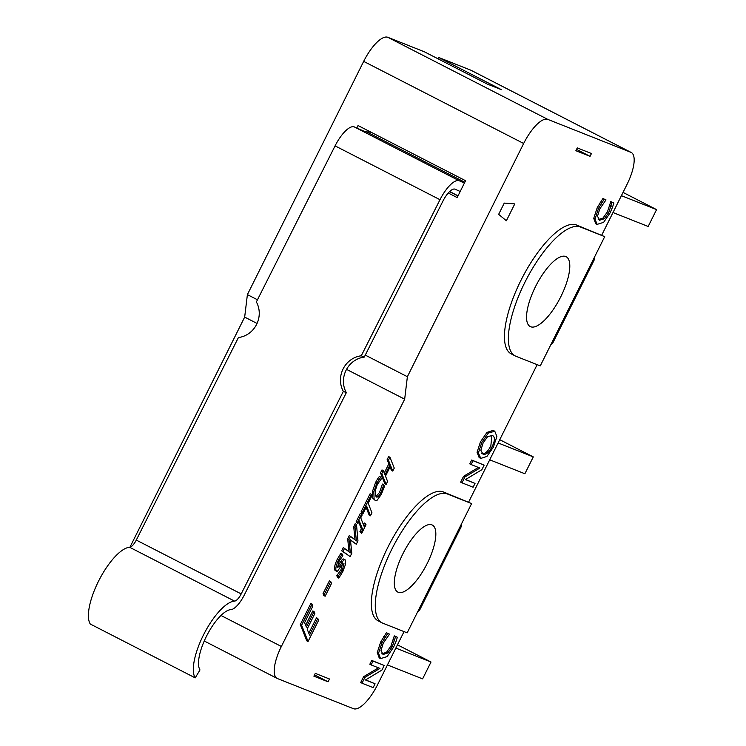 <?xml version="1.0" encoding="UTF-8"?>
<svg xmlns="http://www.w3.org/2000/svg" width="746" height="746" viewBox="0 0 746 746"><rect width="100%" height="100%" fill="white"/><g stroke="black" fill="none" stroke-linecap="round" stroke-linejoin="round"><path stroke-width="1.12" d="M371.032 132.21L365.288 131.772L354.35 126.941A25.131 8.682 117.2 0 0 335.075 145.871L256.372 301.953A23.564 22.11 113.8 0 1 238.422 337.537L136.285 540.076A9.428 3.254 -62.8 0 1 129.655 547.275A43.977 15.2 117.2 0 0 99.078 580.108A43.977 15.2 117.2 0 0 90.294 624.038L195.21 677.872A43.977 15.2 -62.8 0 1 203.994 633.941A43.977 15.2 -62.8 0 1 234.561 601.108A9.428 3.254 117.2 0 0 241.2 593.909L343.337 391.37A23.564 22.11 113.8 0 1 361.278 355.786L364.262 357.101A23.564 22.11 -66.2 0 0 346.321 392.685L343.337 391.37M346.321 392.685L244.184 595.233A18.846 6.509 -62.8 0 1 230.915 609.622A34.558 11.936 117.2 0 0 206.894 635.424A34.558 11.936 117.2 0 0 199.993 669.936L195.21 677.872M361.278 355.786L439.991 199.704A25.131 8.682 -62.8 0 1 459.266 180.774L464.413 183.05M366.603 131.865L464.805 182.257M460.207 191.48L455.023 189.186A15.703 5.427 117.2 0 0 442.975 201.019L364.262 357.101M356.793 128.023L358.033 125.542L465.569 180.719L457.167 197.578L448.243 193.009M623.031 192.403L656.573 209.617L621.409 195.676M612.998 212.535L648.171 226.476L656.573 209.617M499.745 439.683L533.287 456.897L498.114 442.956M489.712 459.816L524.876 473.757L533.287 456.897M397.478 644.814L431.011 662.019L395.846 648.078M387.435 664.938L422.609 678.879L431.011 662.019M328.072 681.797L329.471 678.991L315.288 673.368L313.889 676.174L328.072 681.797L314.542 674.86M437.818 58.701L438.471 57.377L501.415 89.679L487.231 84.056L424.288 51.754L387.808 37.3A31.416 10.854 117.2 0 0 363.675 61.386L247.392 294.614L244.669 317.097L129.925 547.238M346.545 369.363L404.668 399.185L407.381 376.711L523.664 143.484A31.416 10.854 -62.8 0 1 547.806 119.397L630.883 152.324A31.416 10.854 -62.8 0 1 631.219 152.473L471.23 70.376A31.416 10.854 117.2 0 0 470.894 70.227L438.471 57.377M590.058 156.334L591.457 153.527L577.273 147.904L575.875 150.711L590.058 156.334L576.527 149.396M244.669 317.097L257.053 323.447M407.381 376.711L365.27 355.105M257.463 299.78L247.392 294.614M506.366 220.76L498.654 214.335L504.259 203.089L514.777 203.9L506.366 220.76M458.044 195.825L449.661 191.526M449.53 191.647L457.96 195.974M404.052 631.61L377.625 684.614A31.416 10.854 -62.8 0 1 353.483 708.7L277.503 678.58A31.416 10.854 -62.8 0 1 277.167 678.431A31.416 10.854 -62.8 0 1 281.373 646.465L404.668 399.185M461.345 524.177L461.541 526.051L419.513 610.349L417.816 611.487M537.148 364.663L468.647 502.058M594.441 257.23L594.637 259.104L552.6 343.402L550.912 344.54M631.219 152.473A31.416 10.854 -62.8 0 1 627.004 184.439L601.742 235.111M308.061 641.495L306.755 640.814L300.302 624.551L310.821 603.458L312.126 604.129L312.9 606.032L304.62 622.649L306.382 627.116L314.103 611.617L314.859 613.557L307.138 629.046L309.543 635.07L317.824 618.462L318.579 620.392L308.061 641.495L301.608 625.223L312.126 604.129M305.655 625.269L312.798 610.946L314.103 611.617M308.807 633.233L316.509 617.791L317.824 618.462M375.285 500.482L372.767 498.179L372.534 491.241L375.583 482.438L377.663 478.764L379.397 476.424L380.712 477.095L381.402 478.829L377.364 484.368L375.331 490.448L375.63 495.736L376.599 497.069L377.97 496.929L380.833 493.134L383.752 484.751L384.432 486.467L381.318 494.393L377.14 500.221L375.285 500.482L374.072 498.86L373.839 491.912L376.889 483.11L380.712 477.095M376.012 496.5L379.518 492.463L382.437 484.079L383.752 484.751M361.67 533.446L361.232 532.336L362.659 529.473L359.246 520.839L357.819 523.701L357.371 522.601L361.717 513.901L362.164 514.992L360.738 517.845L364.151 526.49L365.577 523.627L366.016 524.746L361.67 533.446L359.926 531.665L361.353 528.802L358.658 522.004M357.819 523.701L356.066 521.93L360.402 513.22L361.717 513.901M363.423 524.652L364.262 522.955L365.577 523.627M338.815 578.122L338.097 576.313L342.228 570.559L344.009 563.734L341.966 564.843L337.528 571.156L336.017 570.662C335.411 568.443 336.26 564.89 338.553 560.004L342.172 554.017L342.852 555.742L339.15 561.048L337.509 567.398L339.635 566.167L342.162 562.13C343.859 559.547 344.96 558.978 345.463 560.405L345.37 564.731L342.834 571.576L338.815 578.122L337.509 577.451L336.791 575.642L340.922 569.879L342.703 563.062M334.702 569.991L336.521 571.361L334.702 569.991C334.096 567.771 334.945 564.209 337.248 559.332L340.857 553.346L342.172 554.017M337.388 566.746L340.847 561.458C342.554 558.875 343.654 558.306 344.158 559.733M480.461 458.249L479.146 457.578L477.048 452.318L480.499 441.781L486.979 432.41L493.125 430.405L494.775 431.235L496.883 436.485L493.423 447.059L486.942 456.421L480.816 458.408L478.363 452.999L481.813 442.453L488.294 433.081L494.775 431.235M380.535 658.625L379.22 657.953L377.243 652.573L380.721 641.914L386.419 632.748L389.515 634.128L383.276 643.117L381.019 650.409L383.015 654.503L387.808 652.983L392.275 646.679L395.604 636.543L397.376 637.243L395.958 641.597L393.534 647.239L387.109 656.601L380.535 658.625L378.558 653.244L382.027 642.586L387.724 633.419L389.515 634.128M381.7 653.822L386.493 652.302L390.96 646.008L394.289 635.872L397.376 637.243M365.624 679.876L375.079 683.784L373.168 687.616L362.024 683.196L364.934 677.359L379.956 668.407L371.135 664.91L373.047 661.077L384.19 665.497L381.896 670.104L365.465 679.97L375.079 683.784M362.024 683.196L360.71 682.525L363.619 676.687L378.492 667.829M371.135 664.91L369.829 664.238L371.732 660.406L384.19 665.497M465.569 479.51L475.025 483.408L473.113 487.241L461.97 482.821L464.879 476.992L479.902 468.04L471.08 464.544L472.992 460.711L484.135 465.122L481.841 469.738L465.411 479.603L475.025 483.408M461.97 482.821L460.655 482.149L463.564 476.312L478.438 467.453M471.08 464.544L469.775 463.863L471.677 460.03L484.135 465.122M597.033 224.397L595.718 223.725L593.741 218.336L597.22 207.686L602.917 198.52L606.013 199.9L599.784 208.889L597.518 216.181L599.514 220.266L604.307 218.746L608.773 212.451L612.102 202.306L613.874 203.015L612.457 207.369L610.032 213.011L603.607 222.373L597.033 224.397L595.056 219.016L598.525 208.358L604.223 199.191L606.013 199.9M598.199 219.594L602.992 218.074L607.468 211.78L610.788 201.634L613.874 203.015M356.29 544.254L350.443 539.815L351.795 553.271L350.135 556.581L342.974 551.481L344.521 548.385L350.331 552.87L348.997 539.405L350.517 536.355L356.383 540.925L355.021 527.319L356.476 524.41L357.959 540.897L356.29 544.254L350.48 540.169M350.135 556.581L341.668 550.809L343.207 547.704L344.521 548.385M348.988 551.826L347.692 538.724L349.203 535.684L350.517 536.355M355.031 539.88L353.707 526.648L355.161 523.739L356.476 524.41M362.929 513.77L361.614 513.089L361.101 511.821L370.109 493.749L371.424 494.421L371.937 495.698L368.179 503.233L371.965 512.81L370.473 515.794L366.687 506.226L362.929 513.77L362.416 512.493L371.424 494.421M370.473 515.794L369.167 515.122L366.109 507.392M392.76 471.09L390.662 465.784L385.495 476.135L387.603 481.44L386.111 484.424L381.812 473.579L383.304 470.595L384.992 474.838L390.149 464.497L388.461 460.245L389.953 457.261L394.252 468.106L392.76 471.09L391.454 470.418L390.074 466.949M386.111 484.424L384.805 483.753L380.507 472.908L381.989 469.924L383.304 470.595M384.265 473.001L388.843 463.825L387.155 459.573L388.638 456.589L389.953 457.261M325.144 596.231L323.829 595.55L323.046 593.574L329.415 580.817L330.72 581.488L331.504 583.465L325.144 596.231L324.361 594.245L330.72 581.488M382.092 622.863L378.157 620.84A72.25 24.963 -62.8 0 1 388.377 546.24A72.25 24.963 -62.8 0 1 443.366 491.931L471.612 503.587L407.167 632.841L382.857 623.208A72.25 24.963 -62.8 0 1 382.092 622.863A72.25 24.963 -62.8 0 1 392.312 548.254A72.25 24.963 -62.8 0 1 447.302 493.945L471.612 503.587M515.188 355.917L511.252 353.893A72.25 24.963 -62.8 0 1 521.473 279.293A72.25 24.963 -62.8 0 1 576.462 224.984L604.708 236.641L540.263 365.894L515.943 356.262A72.25 24.963 -62.8 0 1 515.188 355.917A72.25 24.963 -62.8 0 1 525.408 281.307A72.25 24.963 -62.8 0 1 580.397 226.998L604.708 236.641M300.302 624.551L301.608 625.223M377.663 478.764L378.977 479.436M376.655 496.258L377.97 496.929M382.325 484.303L383.64 484.975M359.926 531.665L361.232 532.336M361.353 528.802L362.659 529.473M356.066 521.93L357.371 522.601M336.791 575.642L338.097 576.313M336.894 575.418L338.208 576.098M343.645 559.052L345.463 560.405M481.636 453.447C484.751 454.351 487.819 451.824 490.849 445.847L491.912 435.235M492.304 435.366C495.139 436.811 495.092 440.532 492.155 446.528C489.124 452.496 486.056 455.023 482.951 454.127L480.844 450.258L483.11 442.938L487.67 436.559L492.63 435.505M477.048 452.318L478.363 452.999M486.979 432.41L488.294 433.081M383.714 636.599L385.029 637.27M386.419 632.748L387.724 633.419M393.394 639.807L394.709 640.478M394.14 636.17L395.455 636.842M394.289 635.872L395.604 636.543M363.619 676.687L364.934 677.359M371.732 660.406L373.047 661.077M463.564 476.312L464.879 476.992M471.677 460.03L472.992 460.711M600.213 202.362L601.528 203.043M602.917 198.52L604.223 199.191M609.902 205.57L611.207 206.25M610.638 201.942L611.953 202.614M610.788 201.634L612.102 202.306M341.668 550.809L342.974 551.481M347.692 538.724L348.997 539.405M353.707 526.648L355.021 527.319M361.101 511.821L362.416 512.493M380.507 472.908L381.812 473.579M388.843 463.825L390.149 464.497M387.155 459.573L388.461 460.245M323.046 593.574L324.361 594.245M398.261 592.296A37.701 13.027 -62.8 0 1 397.87 592.119A37.701 13.027 -62.8 0 1 403.483 552.627A37.701 13.027 -62.8 0 1 432.288 525.035A37.701 13.027 -62.8 0 1 426.954 563.957A37.701 13.027 -62.8 0 1 398.261 592.296M530.658 326.757A39.268 13.568 -62.8 0 1 530.247 326.571A39.268 13.568 -62.8 0 1 536.104 285.438A39.268 13.568 -62.8 0 1 566.102 256.689A39.268 13.568 -62.8 0 1 560.544 297.234A39.268 13.568 -62.8 0 1 530.658 326.757M241.2 593.909L136.285 540.076M439.991 199.704L335.075 145.871M459.266 180.774L354.35 126.941M234.561 601.108L129.655 547.275M363.675 61.386L523.664 143.484M470.894 70.227L630.883 152.324M387.808 37.3L547.806 119.397M372.767 498.179L374.072 498.86M372.534 491.241L373.839 491.912M375.583 482.438L376.889 483.11M379.518 492.463L380.833 493.134M381.476 487.567L382.791 488.238M340.922 569.879L342.228 570.559M337.248 559.332L338.553 560.004M338.32 565.496L339.635 566.167M340.847 561.458L342.162 562.13M493.125 430.405L494.439 431.076M480.499 441.781L481.813 442.453M377.243 652.573L378.558 653.244M380.721 641.914L382.027 642.586M386.493 652.302L387.808 652.983M390.96 646.008L392.275 646.679M593.741 218.336L595.056 219.016M597.22 207.686L598.525 208.358M602.992 218.074L604.307 218.746M607.468 211.78L608.773 212.451M443.366 491.931L447.302 493.945M576.462 224.984L580.397 226.998M220.956 615.459L281.373 646.465M277.167 678.431L204.245 641.01"/></g></svg>
